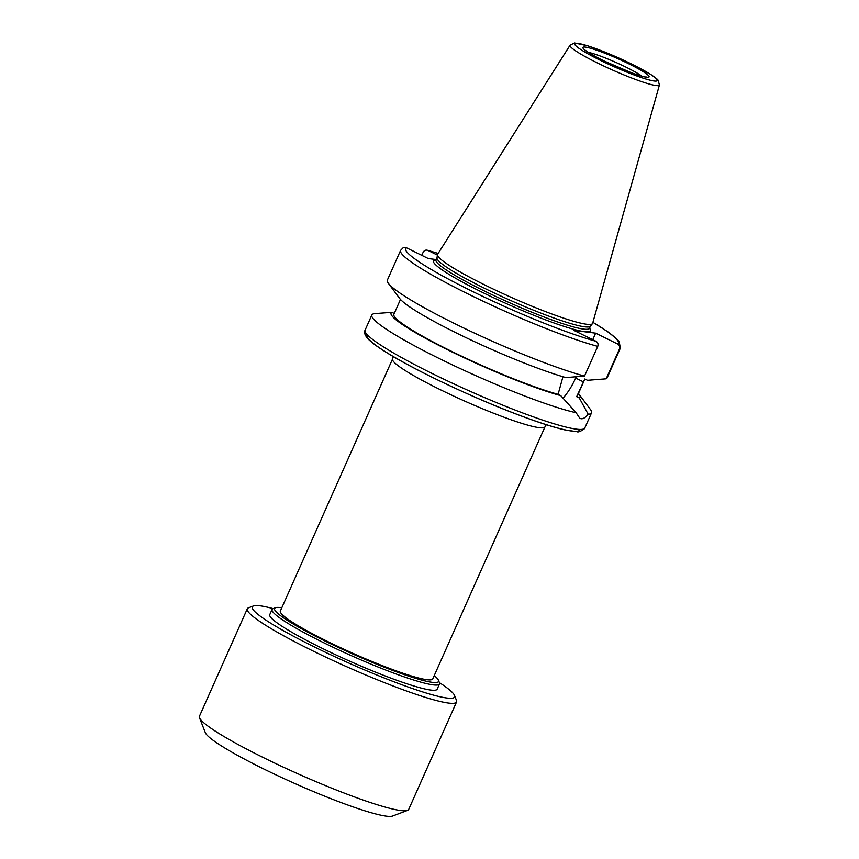 <?xml version="1.0" encoding="UTF-8"?>
<svg xmlns="http://www.w3.org/2000/svg" width="859" height="859" viewBox="0 0 859 859"><rect width="100%" height="100%" fill="white"/><g stroke="black" fill="none" stroke-linecap="round" stroke-linejoin="round"><path stroke-width="1.29" d="M275.524 607.721L273.033 608.666A91.623 9.997 24 0 0 272.078 609.439A91.623 9.997 24 0 0 323.499 642.629A91.623 9.997 24 0 0 439.486 683.979A91.623 9.997 24 0 0 439.432 682.744L438.455 680.264A89.723 9.793 -156 0 1 324.949 640.986A89.723 9.793 -156 0 1 275.524 607.721A89.723 9.793 -156 0 1 281.816 607.753M434.224 675.614A89.723 9.793 -156 0 1 438.455 680.264M432.764 678.9A83.42 9.105 -156 0 1 352.856 653.291A83.42 9.105 -156 0 1 280.345 611.05L392.563 359.008A83.42 9.105 24 0 0 439.378 389.224A83.42 9.105 24 0 0 544.971 426.859L432.764 678.9M576.228 376.757L575.648 378.057A30.731 10.383 -63.7 0 1 562.935 398.232M584.528 376.081A120.26 13.121 -156 0 1 469.465 330.747A120.26 13.121 -156 0 1 388.365 283.32L399.682 298.481A103.434 11.285 -156 0 0 467.468 338.339A103.434 11.285 -156 0 0 565.845 377.573L584.528 376.081L597.757 346.37C598.476 344.137 597.875 342.43 595.963 341.259L573.984 330.425L595.641 333.152L617.61 343.997C619.532 345.168 620.134 346.875 619.403 349.108L606.175 378.819L587.502 380.301L584.818 378.98L576.657 396.665L579.299 397.975L588.2 414.253C585.591 417.485 583.218 418.988 581.081 418.741L579.868 418.365L576.11 412.717L560.744 395.623L558.103 394.324L562.946 376.725M595.641 333.152L592.742 339.67M576.11 412.717A120.26 13.121 -156 0 1 449.869 363.69A120.26 13.121 -156 0 1 371.829 315.006A120.26 13.121 -156 0 1 374.868 313.61L391.887 312.322A103.434 11.285 -156 0 0 449.15 350.547A103.434 11.285 -156 0 0 560.744 395.623M578.429 393.508A103.434 11.285 -156 0 1 579.224 394.474L590.541 409.636A120.26 13.121 -156 0 1 591.55 412.835A120.26 13.121 -156 0 1 588.2 414.253M558.103 394.324A100.406 10.963 -156 0 1 453.702 352.383A100.406 10.963 -156 0 1 393.873 314.308L400.477 299.447M394.238 313.481L391.887 312.322M388.365 283.32A120.26 13.121 -156 0 1 387.355 280.12L400.584 250.409A120.26 13.121 -156 0 0 472.6 296.194A120.26 13.121 -156 0 0 597.757 346.37M436.211 259.558L428.34 258.57L406.361 247.725L403.15 247.757L400.584 250.409M421.78 255.327L423.143 252.278C424.314 250.259 425.935 249.658 428.018 250.463L437.424 255.102M438.187 253.405L428.018 250.463A116.437 12.713 -156 0 1 438.165 253.448M579.224 394.474A103.434 11.285 -156 0 1 579.299 397.975M659.422 84.977L592.646 323.295A84.848 9.256 -156 0 1 592.442 323.671A84.848 9.256 -156 0 1 586.697 324.262A84.848 9.256 -156 0 1 499.1 291.824A84.848 9.256 -156 0 1 437.489 254.683A84.848 9.256 -156 0 1 437.628 254.285L570.054 45.194L574.499 42.95L588.018 45.903C601.311 50.294 615.989 56.404 632.074 64.242L650.939 74.572L656.716 78.76L658.112 80.177L659.422 84.977A48.909 5.337 -156 0 1 655.986 85.535A48.909 5.337 -156 0 1 604.5 66.368A48.909 5.337 -156 0 1 570.054 45.194M592.442 323.671L590.369 326.237A83.989 9.17 -156 0 1 584.668 326.817A83.989 9.17 -156 0 1 497.973 294.712A83.989 9.17 -156 0 1 436.973 257.936L437.489 254.683M619.403 349.108A120.26 13.121 -156 0 0 620.305 348.239L607.077 377.949A120.26 13.121 -156 0 1 606.175 378.819M584.882 379.012L577.323 395.988A100.406 10.963 -156 0 1 576.657 396.665M439.486 683.979L437.167 689.176A91.623 9.997 -156 0 1 430.799 690.067A91.623 9.997 -156 0 1 335.021 654.472A91.623 9.997 -156 0 1 269.758 614.636L272.078 609.439M199.513 717.802L205.344 732.706A103.08 11.253 24 0 0 294.862 783.526A103.08 11.253 24 0 0 392.542 816.05L407.51 810.402A114.537 12.498 -156 0 1 400.745 810.542A114.537 12.498 -156 0 1 286.659 768.687A114.537 12.498 -156 0 1 199.513 717.802A114.537 12.498 -156 0 1 199.438 716.266L247.295 608.795A114.537 12.498 24 0 0 328.857 658.585A114.537 12.498 24 0 0 448.591 703.07A114.537 12.498 24 0 0 456.558 701.964A114.537 12.498 24 0 0 456.483 700.429L454.54 695.457A110.714 12.08 -156 0 1 348.55 662.944A110.714 12.08 -156 0 1 253.469 605.939A110.714 12.08 -156 0 1 260.019 605.81A110.714 12.08 -156 0 1 273.162 608.612M456.558 701.964L408.701 809.436A114.537 12.498 -156 0 1 407.51 810.402M253.469 605.939L248.487 607.818A114.537 12.498 24 0 0 247.295 608.795M439.378 682.615A110.714 12.08 -156 0 1 454.54 695.457M579.889 429.425A116.437 12.713 -156 0 1 468.23 394.141A116.437 12.713 -156 0 1 367.298 334.763M575.648 378.057L583.508 381.933M591.55 412.835L584.807 427.975A120.26 13.121 -156 0 1 576.453 429.146A120.26 13.121 -156 0 1 450.728 382.438A120.26 13.121 -156 0 1 365.086 330.157L371.829 315.006M595.963 341.259A116.437 12.713 -156 0 1 470.968 290.675A116.437 12.713 -156 0 1 406.361 247.725M631.923 64.2A45.14 4.929 -156 0 1 641.061 77.471A45.14 4.929 -156 0 1 575.079 44.915A45.14 4.929 -156 0 1 631.923 64.2M590.455 326.119L589.489 328.288A83.989 9.17 -156 0 1 583.648 329.104A83.989 9.17 -156 0 1 495.847 296.484A83.989 9.17 -156 0 1 436.028 259.966L435.953 260.213M589.521 328.224A85.9 9.374 -156 0 1 508.174 304.43A85.9 9.374 -156 0 1 436.061 259.901M592.903 322.34A116.437 12.713 -156 0 1 617.61 343.997M588.351 52.356A32.449 3.543 -156 0 1 625.91 67.109A32.449 3.543 -156 0 1 641.856 76.172M628.799 63.813A36.271 3.962 -156 0 1 636.143 74.465A36.271 3.962 -156 0 1 583.121 48.308A36.271 3.962 -156 0 1 628.799 63.813M546.281 424.7L544.971 426.859M392.563 359.008L393.304 356.592M436.995 257.797L436.028 259.966M620.305 348.239L619.275 341.828L617.707 339.874L608.44 332.175L592.925 322.297M584.807 427.975L584.388 428.738C580.63 431.465 578.118 432.431 576.851 431.647L564.782 429.876C552.444 427.03 535.758 421.576 514.734 413.512C469.959 396.428 413.329 369.456 385.755 352.029C377.09 346.649 371.067 342.14 367.673 338.51C364.774 335.085 363.905 332.304 365.086 330.157M645.828 77.17L646.344 77.031C646.934 76.913 646.72 78.169 631.451 72.768L604.403 61.118C595.716 56.844 589.639 53.419 586.171 50.853L584.947 50.069"/></g></svg>
